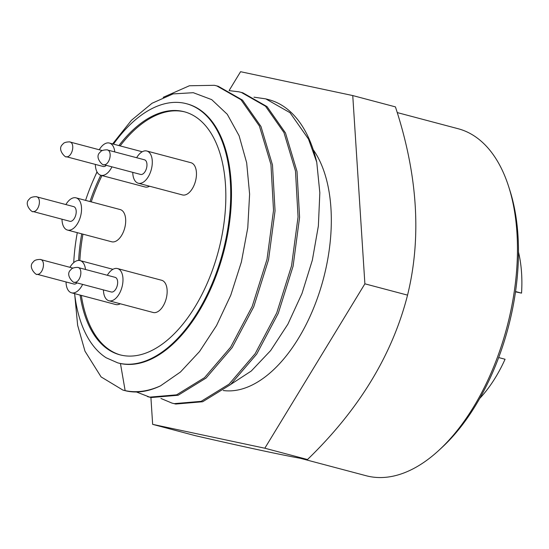 <?xml version="1.0" encoding="UTF-8"?>
<svg xmlns="http://www.w3.org/2000/svg" width="549" height="549" viewBox="0 0 549 549"><rect width="100%" height="100%" fill="white"/><g stroke="black" fill="none" stroke-linecap="round" stroke-linejoin="round"><path stroke-width="0.82" d="M74.739 294.731L77.642 325.303L84.978 351.188L101.091 376.916L122.955 390.113L126.675 391.039C137.291 393.269 148.559 391.54 160.493 385.858L180.463 372.009L199.52 351.545L216.532 325.571L230.758 295.238L241.388 262.003L247.771 227.766L249.61 194.126L246.673 162.84L239.103 135.768L227.279 114.295L211.701 99.63L193.289 92.699L173.065 93.906L152.018 103.274L131.451 120.279L112.607 143.907M136.42 391.972L149.678 397.133L176.6 394.841L204.537 377.643L230.628 347.188L252.197 306.417L267.02 259.3L273.519 210.418L270.945 164.515L259.416 126.05L240.963 99.698L216.738 85.884L214.343 85.308L189.384 85.761L163.204 97.31M122.955 390.113L125.145 390.627L120.457 363.541L117.761 362.875L106.225 357.797A134.059 73.189 -75.2 0 1 74.609 293.626M160.953 398.478L172.029 403.117L175.742 404.043L202.67 401.751L230.607 384.554L256.692 354.098L278.268 313.328L293.091 266.21L299.589 217.322L297.009 171.425L285.487 132.961L267.034 106.609L242.802 92.795L238.877 91.813L229.42 90.667M230.868 384.321L251.284 371.014L270.636 350.578L287.875 324.205L302.019 293.427L312.347 260.157L318.365 226.037L319.834 192.788L316.752 162.216L308.49 139.062L290.03 112.71L265.805 98.889L253.954 97.166M172.029 403.117L174.211 403.639L201.14 401.346L229.07 384.149L255.161 353.686L276.73 312.923L291.553 265.805L298.052 216.917L295.479 171.013L283.957 132.556L265.496 106.204L241.272 92.39M147.489 396.611L151.208 397.538L178.137 395.253L206.074 378.048L232.158 347.592L253.734 306.822L268.55 259.711L275.056 210.823L272.476 164.92L260.953 126.462L242.493 100.11L218.269 86.289L216.738 85.884M316.752 162.216A159.052 86.838 -75.2 0 0 268.921 99.719L265.805 98.889M118.913 145.581A125.728 68.639 104.8 0 1 182.515 111.337A125.728 68.639 104.8 0 1 184.327 111.77A125.728 68.639 104.8 0 1 218.893 249.239A125.728 68.639 104.8 0 1 121.7 355.251A125.728 68.639 104.8 0 1 119.895 354.826A125.728 68.639 104.8 0 1 80.113 295.088M184.938 111.934A125.728 68.639 -75.2 0 0 183.743 111.66A125.728 68.639 -75.2 0 0 120.142 145.904M150.913 397.476L152.649 424.356L195.314 435.673C250.914 448.451 288.307 456.404 307.495 459.527C358.957 409.726 392.309 354.922 407.55 295.129C421.728 237.394 417.686 174.644 395.424 106.877L352.753 95.567L240.572 71.706L229.125 90.51M82.631 284.389A16.662 9.1 104.8 0 1 71.789 292.878A16.662 9.1 104.8 0 1 71.548 292.816A16.662 9.1 104.8 0 1 66.045 281.953M69.929 267.315A16.662 9.1 104.8 0 1 79.852 260.549A16.662 9.1 104.8 0 1 80.092 260.603A16.662 9.1 104.8 0 1 85.479 269.477M120.272 303.775A16.662 9.1 104.8 0 1 115.949 304.578A16.662 9.1 104.8 0 1 115.709 304.523A16.662 9.1 104.8 0 1 115.475 304.455M111.941 166.841A16.662 9.1 104.8 0 1 101.098 175.323A16.662 9.1 104.8 0 1 100.858 175.268A16.662 9.1 104.8 0 1 95.354 164.405M99.239 149.76A16.662 9.1 104.8 0 1 109.155 142.994A16.662 9.1 104.8 0 1 109.395 143.056A16.662 9.1 104.8 0 1 114.789 151.929M149.582 186.221A16.662 9.1 104.8 0 1 145.259 187.031A16.662 9.1 104.8 0 1 145.018 186.976A16.662 9.1 104.8 0 1 144.785 186.907M136.639 157.721A16.662 9.1 104.8 0 1 146.562 150.954A16.662 9.1 104.8 0 1 146.803 151.009A16.662 9.1 104.8 0 1 151.38 169.229A16.662 9.1 104.8 0 1 138.499 183.277A16.662 9.1 104.8 0 1 138.266 183.222A16.662 9.1 104.8 0 1 132.762 172.359M190.723 162.662A16.662 9.1 104.8 0 1 190.963 162.717A16.662 9.1 104.8 0 1 195.547 180.937A16.662 9.1 104.8 0 1 182.666 194.984A16.662 9.1 104.8 0 1 182.426 194.929A16.662 9.1 104.8 0 1 182.186 194.861M107.33 275.269A16.662 9.1 104.8 0 1 117.253 268.502A16.662 9.1 104.8 0 1 117.493 268.557A16.662 9.1 104.8 0 1 122.07 286.777A16.662 9.1 104.8 0 1 109.196 300.831A16.662 9.1 104.8 0 1 108.956 300.77A16.662 9.1 104.8 0 1 103.452 289.913M161.413 280.21A16.662 9.1 104.8 0 1 161.653 280.264A16.662 9.1 104.8 0 1 166.237 298.484A16.662 9.1 104.8 0 1 153.356 312.539A16.662 9.1 104.8 0 1 153.116 312.477A16.662 9.1 104.8 0 1 152.876 312.408M65.88 204.564A16.662 9.1 104.8 0 1 75.803 197.798A16.662 9.1 104.8 0 1 76.043 197.853A16.662 9.1 104.8 0 1 80.621 216.073A16.662 9.1 104.8 0 1 67.74 230.12A16.662 9.1 104.8 0 1 67.5 230.065A16.662 9.1 104.8 0 1 61.996 219.202M119.963 209.505A16.662 9.1 104.8 0 1 120.204 209.56A16.662 9.1 104.8 0 1 124.781 227.78A16.662 9.1 104.8 0 1 111.907 241.828A16.662 9.1 104.8 0 1 111.667 241.773A16.662 9.1 104.8 0 1 111.426 241.704M300.221 458.257L366.176 475.743A179.496 97.997 -75.2 0 0 368.756 476.36A179.496 97.997 -75.2 0 0 439.015 450.207A179.496 97.997 -75.2 0 0 508.793 186.996A179.496 97.997 -75.2 0 0 458.168 128.734L397.195 112.566M77.011 282.9A7.576 4.138 104.8 0 1 73.985 284.059A7.576 4.138 104.8 0 1 73.882 284.032A7.576 4.138 104.8 0 1 73.772 283.998M106.321 165.352A7.576 4.138 104.8 0 1 103.294 166.505A7.576 4.138 104.8 0 1 103.185 166.484A7.576 4.138 104.8 0 1 103.082 166.45M144.366 159.766A7.576 4.138 104.8 0 1 144.469 159.793A7.576 4.138 104.8 0 1 146.556 168.076A7.576 4.138 104.8 0 1 140.702 174.465A7.576 4.138 104.8 0 1 140.592 174.438A7.576 4.138 104.8 0 1 140.482 174.404M115.057 277.32A7.576 4.138 104.8 0 1 115.166 277.348A7.576 4.138 104.8 0 1 117.246 285.624A7.576 4.138 104.8 0 1 111.392 292.013A7.576 4.138 104.8 0 1 111.282 291.986A7.576 4.138 104.8 0 1 111.172 291.958M73.607 206.609A7.576 4.138 104.8 0 1 73.71 206.637A7.576 4.138 104.8 0 1 75.796 214.92A7.576 4.138 104.8 0 1 69.943 221.309A7.576 4.138 104.8 0 1 69.833 221.281A7.576 4.138 104.8 0 1 69.723 221.247M515.552 291.54L521.55 293.125A107.549 58.716 -75.2 0 0 518.489 252.06M125.145 390.627A159.052 86.838 -75.2 0 0 160.493 385.858M117.761 362.875L120.457 363.541A134.059 73.189 104.8 0 0 224.081 250.495A134.059 73.189 104.8 0 0 187.23 103.919L186.461 103.713A134.059 73.189 -75.2 0 0 113.485 144.14M96.988 171.851L92.644 181.705M223.23 390.517A134.059 73.189 -75.2 0 0 316.169 301.566A134.059 73.189 -75.2 0 0 313.28 149.795M78.624 260.439A125.728 68.639 104.8 0 1 81.732 233.84M90.002 201.552A125.728 68.639 104.8 0 1 100.762 175.241M119.689 363.335A134.059 73.189 -75.2 0 0 223.313 250.296A134.059 73.189 -75.2 0 0 186.461 103.713M97.063 172.002A134.059 73.189 -75.2 0 0 85.582 200.378M77.292 232.659A134.059 73.189 -75.2 0 0 73.731 262.614M152.649 424.356L264.831 448.217L364.886 283.819L352.753 95.567M101.99 175.563A125.728 68.639 -75.2 0 0 91.23 201.881M82.961 234.162A125.728 68.639 -75.2 0 0 79.859 260.549M81.341 295.41A125.728 68.639 -75.2 0 0 120.512 354.983M307.495 459.527L264.831 448.217M364.886 283.819L407.55 295.129M439.015 450.207L442.014 447.435A174.953 95.519 -75.2 0 0 510.028 190.887L508.793 186.996M479.675 398.492A107.549 58.716 -75.2 0 0 505.066 359.252L498.67 357.557M521.55 293.125L515.504 291.842M40.852 259.608A7.576 4.138 104.8 0 1 40.962 259.636A7.576 4.138 104.8 0 1 43.042 267.919A7.576 4.138 104.8 0 1 37.188 274.301A7.576 4.138 104.8 0 1 37.078 274.274L73.882 284.032M70.155 142.061A7.576 4.138 104.8 0 1 70.265 142.081A7.576 4.138 104.8 0 1 72.351 150.364A7.576 4.138 104.8 0 1 66.498 156.753A7.576 4.138 104.8 0 1 66.388 156.726L103.185 166.484M107.563 150.014A7.576 4.138 104.8 0 1 107.673 150.042A7.576 4.138 104.8 0 1 109.752 158.318A7.576 4.138 104.8 0 1 103.898 164.707A7.576 4.138 104.8 0 1 103.788 164.679L140.592 174.438M78.253 267.562A7.576 4.138 104.8 0 1 78.363 267.589A7.576 4.138 104.8 0 1 80.442 275.873A7.576 4.138 104.8 0 1 74.589 282.255A7.576 4.138 104.8 0 1 74.479 282.234L111.282 291.986M36.804 196.858A7.576 4.138 104.8 0 1 36.913 196.885A7.576 4.138 104.8 0 1 38.993 205.161A7.576 4.138 104.8 0 1 33.139 211.55A7.576 4.138 104.8 0 1 33.029 211.523L69.833 221.281M71.548 292.816L115.709 304.523M100.858 175.268L145.018 186.976M138.266 183.222L182.426 194.929M108.956 300.77L153.116 312.477M67.5 230.065L111.667 241.773M80.092 260.603L112.936 269.312M109.395 143.056L142.246 151.764M146.803 151.009L190.963 162.717M117.493 268.557L161.653 280.264M76.043 197.853L120.204 209.56M37.078 274.274C37.016 276.12 26.928 266.992 33.558 261.708C34.937 258.95 42.198 259.423 40.736 259.581L73.031 268.138M66.388 156.726C66.326 158.572 56.231 149.438 62.867 144.154C64.247 141.402 71.507 141.868 70.046 142.026L102.34 150.584M103.788 164.679C103.727 166.525 93.639 157.391 100.268 152.114C101.654 149.355 108.915 149.822 107.453 149.987L144.469 159.793M74.479 282.234C74.417 284.08 64.329 274.946 70.958 269.662C72.344 266.903 79.605 267.377 78.143 267.535L115.166 277.348M33.029 211.523C32.967 213.369 22.88 204.235 29.509 198.951C30.895 196.199 38.156 196.666 36.694 196.823L73.71 206.637"/></g></svg>
